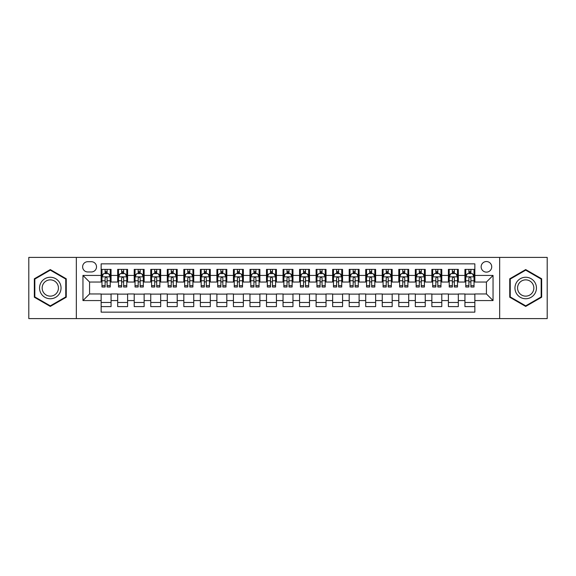 <?xml version="1.0" encoding="UTF-8"?>
<svg xmlns="http://www.w3.org/2000/svg" width="576" height="576" viewBox="0 0 576 576"><rect width="100%" height="100%" fill="white"/><g stroke="black" fill="none" stroke-linecap="round" stroke-linejoin="round"><path stroke-width="0.86" d="M486.432 261.54A5.292 5.292 0 0 0 481.14 266.832A5.292 5.292 0 0 0 486.432 272.124A5.292 5.292 0 0 0 491.724 266.832A5.292 5.292 0 0 0 486.432 261.54M499.658 318.593L547.2 318.593L547.2 257.407L499.658 257.407L499.658 318.593L76.342 318.593L76.342 257.407L28.8 257.407L28.8 318.593L76.342 318.593M474.854 269.395L464.933 269.395L464.933 275.436L458.323 275.436L458.323 282.046L464.933 282.046L464.933 275.436M458.323 275.436L458.323 269.395L448.402 269.395L448.402 275.436L441.785 275.436L441.785 282.046L448.402 282.046L448.402 275.436M441.785 275.436L441.785 269.395L431.863 269.395L431.863 275.436L425.246 275.436L425.246 282.046L431.863 282.046L431.863 275.436M425.246 275.436L425.246 269.395L415.325 269.395L415.325 275.436L408.715 275.436L408.715 282.046L415.325 282.046L415.325 275.436M408.715 275.436L408.715 269.395L398.794 269.395L398.794 275.436L392.177 275.436L392.177 282.046L398.794 282.046L398.794 275.436M392.177 275.436L392.177 269.395L382.255 269.395L382.255 275.436L375.638 275.436L375.638 282.046L382.255 282.046L382.255 275.436M375.638 275.436L375.638 269.395L365.717 269.395L365.717 275.436L359.107 275.436L359.107 282.046L365.717 282.046L365.717 275.436M359.107 275.436L359.107 269.395L349.186 269.395L349.186 275.436L342.569 275.436L342.569 282.046L349.186 282.046L349.186 275.436M342.569 275.436L342.569 269.395L332.647 269.395L332.647 275.436L326.03 275.436L326.03 282.046L332.647 282.046L332.647 275.436M326.03 275.436L326.03 269.395L316.109 269.395L316.109 275.436L309.499 275.436L309.499 282.046L316.109 282.046L316.109 275.436M309.499 275.436L309.499 269.395L299.578 269.395L299.578 275.436L292.961 275.436L292.961 282.046L299.578 282.046L299.578 275.436M292.961 275.436L292.961 269.395L283.039 269.395L283.039 275.436L276.422 275.436L276.422 282.046L283.039 282.046L283.039 275.436M276.422 275.436L276.422 269.395L266.501 269.395L266.501 275.436L259.891 275.436L259.891 282.046L266.501 282.046L266.501 275.436M259.891 275.436L259.891 269.395L249.97 269.395L249.97 275.436L243.353 275.436L243.353 282.046L249.97 282.046L249.97 275.436M243.353 275.436L243.353 269.395L233.431 269.395L233.431 275.436L226.814 275.436L226.814 282.046L233.431 282.046L233.431 275.436M226.814 275.436L226.814 269.395L216.893 269.395L216.893 275.436L210.283 275.436L210.283 282.046L216.893 282.046L216.893 275.436M210.283 275.436L210.283 269.395L200.362 269.395L200.362 275.436L193.745 275.436L193.745 282.046L200.362 282.046L200.362 275.436M193.745 275.436L193.745 269.395L183.823 269.395L183.823 275.436L177.206 275.436L177.206 282.046L183.823 282.046L183.823 275.436M177.206 275.436L177.206 269.395L167.285 269.395L167.285 275.436L160.675 275.436L160.675 282.046L167.285 282.046L167.285 275.436M160.675 275.436L160.675 269.395L150.754 269.395L150.754 275.436L144.137 275.436L144.137 282.046L150.754 282.046L150.754 275.436M144.137 275.436L144.137 269.395L134.215 269.395L134.215 275.436L127.598 275.436L127.598 282.046L134.215 282.046L134.215 275.436M127.598 275.436L127.598 269.395L117.677 269.395L117.677 282.046L111.067 282.046L111.067 269.395L101.146 269.395M101.146 306.605L111.067 306.605L111.067 293.954L117.677 293.954L117.677 306.605L127.598 306.605L127.598 293.954L134.215 293.954L134.215 300.564L127.598 300.564M134.215 300.564L134.215 306.605L144.137 306.605L144.137 293.954L150.754 293.954L150.754 300.564L144.137 300.564M150.754 300.564L150.754 306.605L160.675 306.605L160.675 293.954L167.285 293.954L167.285 300.564L160.675 300.564M167.285 300.564L167.285 306.605L177.206 306.605L177.206 293.954L183.823 293.954L183.823 300.564L177.206 300.564M183.823 300.564L183.823 306.605L193.745 306.605L193.745 293.954L200.362 293.954L200.362 300.564L193.745 300.564M200.362 300.564L200.362 306.605L210.283 306.605L210.283 293.954L216.893 293.954L216.893 300.564L210.283 300.564M216.893 300.564L216.893 306.605L226.814 306.605L226.814 293.954L233.431 293.954L233.431 300.564L226.814 300.564M233.431 300.564L233.431 306.605L243.353 306.605L243.353 293.954L249.97 293.954L249.97 300.564L243.353 300.564M249.97 300.564L249.97 306.605L259.891 306.605L259.891 293.954L266.501 293.954L266.501 300.564L259.891 300.564M266.501 300.564L266.501 306.605L276.422 306.605L276.422 293.954L283.039 293.954L283.039 300.564L276.422 300.564M283.039 300.564L283.039 306.605L292.961 306.605L292.961 293.954L299.578 293.954L299.578 300.564L292.961 300.564M299.578 300.564L299.578 306.605L309.499 306.605L309.499 293.954L316.109 293.954L316.109 300.564L309.499 300.564M316.109 300.564L316.109 306.605L326.03 306.605L326.03 293.954L332.647 293.954L332.647 300.564L326.03 300.564M332.647 300.564L332.647 306.605L342.569 306.605L342.569 293.954L349.186 293.954L349.186 300.564L342.569 300.564M349.186 300.564L349.186 306.605L359.107 306.605L359.107 293.954L365.717 293.954L365.717 300.564L359.107 300.564M365.717 300.564L365.717 306.605L375.638 306.605L375.638 293.954L382.255 293.954L382.255 300.564L375.638 300.564M382.255 300.564L382.255 306.605L392.177 306.605L392.177 293.954L398.794 293.954L398.794 300.564L392.177 300.564M398.794 300.564L398.794 306.605L408.715 306.605L408.715 293.954L415.325 293.954L415.325 300.564L408.715 300.564M415.325 300.564L415.325 306.605L425.246 306.605L425.246 293.954L431.863 293.954L431.863 300.564L425.246 300.564M431.863 300.564L431.863 306.605L441.785 306.605L441.785 293.954L448.402 293.954L448.402 300.564L441.785 300.564M448.402 300.564L448.402 306.605L458.323 306.605L458.323 293.954L464.933 293.954L464.933 300.564L458.323 300.564M87.754 271.958L91.39 271.958A5.126 5.126 0 0 0 96.516 266.832A5.126 5.126 0 0 0 91.39 261.706L87.754 261.706A5.126 5.126 0 0 0 82.627 266.832A5.126 5.126 0 0 0 87.754 271.958M499.658 257.407L76.342 257.407M474.854 275.436L474.854 263.858L101.146 263.858L101.146 282.046L89.568 282.046L89.568 293.954L101.146 293.954L101.146 312.142L474.854 312.142L474.854 293.954L486.432 293.954L486.432 282.046L474.854 282.046L474.854 275.436L493.042 275.436L493.042 300.564L474.854 300.564M101.146 300.564L82.958 300.564L82.958 275.436L101.146 275.436M464.933 300.564L464.933 306.605L474.854 306.605M101.146 273.528L101.974 273.528M105.113 273.528L107.1 273.528M110.239 273.528L111.067 273.528M101.146 281.88L101.974 281.88M105.113 281.88L107.1 281.88M110.239 281.88L111.067 281.88M101.146 294.12L111.067 294.12M101.146 302.472L111.067 302.472M117.677 281.88L118.505 281.88M121.651 281.88L123.631 281.88M126.778 281.88L127.598 281.88M117.677 273.528L118.505 273.528M121.651 273.528L123.631 273.528M126.778 273.528L127.598 273.528M117.677 294.12L127.598 294.12M117.677 302.472L127.598 302.472M134.215 294.12L144.137 294.12M134.215 302.472L144.137 302.472M134.215 273.528L135.043 273.528M138.182 273.528L140.17 273.528M143.309 273.528L144.137 273.528M134.215 281.88L135.043 281.88M138.182 281.88L140.17 281.88M143.309 281.88L144.137 281.88M150.754 294.12L160.675 294.12M150.754 302.472L160.675 302.472M150.754 273.528L151.582 273.528M154.721 273.528L156.708 273.528M159.847 273.528L160.675 273.528M150.754 281.88L151.582 281.88M154.721 281.88L156.708 281.88M159.847 281.88L160.675 281.88M167.285 294.12L177.206 294.12M167.285 302.472L177.206 302.472M167.285 273.528L168.113 273.528M171.259 273.528L173.239 273.528M176.386 273.528L177.206 273.528M167.285 281.88L168.113 281.88M171.259 281.88L173.239 281.88M176.386 281.88L177.206 281.88M183.823 294.12L193.745 294.12M183.823 302.472L193.745 302.472M183.823 273.528L184.651 273.528M187.79 273.528L189.778 273.528M192.917 273.528L193.745 273.528M183.823 281.88L184.651 281.88M187.79 281.88L189.778 281.88M192.917 281.88L193.745 281.88M200.362 294.12L210.283 294.12M200.362 302.472L210.283 302.472M200.362 273.528L201.19 273.528M204.329 273.528L206.316 273.528M209.455 273.528L210.283 273.528M200.362 281.88L201.19 281.88M204.329 281.88L206.316 281.88M209.455 281.88L210.283 281.88M216.893 294.12L226.814 294.12M216.893 302.472L226.814 302.472M216.893 273.528L217.721 273.528M220.867 273.528L222.847 273.528M225.994 273.528L226.814 273.528M216.893 281.88L217.721 281.88M220.867 281.88L222.847 281.88M225.994 281.88L226.814 281.88M233.431 294.12L243.353 294.12M233.431 302.472L243.353 302.472M233.431 273.528L234.259 273.528M237.398 273.528L239.386 273.528M242.525 273.528L243.353 273.528M233.431 281.88L234.259 281.88M237.398 281.88L239.386 281.88M242.525 281.88L243.353 281.88M249.97 294.12L259.891 294.12M249.97 302.472L259.891 302.472M249.97 273.528L250.798 273.528M253.937 273.528L255.917 273.528M259.063 273.528L259.891 273.528M249.97 281.88L250.798 281.88M253.937 281.88L255.917 281.88M259.063 281.88L259.891 281.88M266.501 294.12L276.422 294.12M266.501 302.472L276.422 302.472M266.501 273.528L267.329 273.528M270.475 273.528L272.455 273.528M275.602 273.528L276.422 273.528M266.501 281.88L267.329 281.88M270.475 281.88L272.455 281.88M275.602 281.88L276.422 281.88M283.039 294.12L292.961 294.12M283.039 302.472L292.961 302.472M283.039 273.528L283.867 273.528M287.006 273.528L288.994 273.528M292.133 273.528L292.961 273.528M283.039 281.88L283.867 281.88M287.006 281.88L288.994 281.88M292.133 281.88L292.961 281.88M299.578 294.12L309.499 294.12M299.578 302.472L309.499 302.472M299.578 273.528L300.398 273.528M303.545 273.528L305.525 273.528M308.671 273.528L309.499 273.528M299.578 281.88L300.398 281.88M303.545 281.88L305.525 281.88M308.671 281.88L309.499 281.88M316.109 294.12L326.03 294.12M316.109 302.472L326.03 302.472M316.109 273.528L316.937 273.528M320.083 273.528L322.063 273.528M325.202 273.528L326.03 273.528M316.109 281.88L316.937 281.88M320.083 281.88L322.063 281.88M325.202 281.88L326.03 281.88M332.647 294.12L342.569 294.12M332.647 302.472L342.569 302.472M332.647 273.528L333.475 273.528M336.614 273.528L338.602 273.528M341.741 273.528L342.569 273.528M332.647 281.88L333.475 281.88M336.614 281.88L338.602 281.88M341.741 281.88L342.569 281.88M349.186 294.12L359.107 294.12M349.186 302.472L359.107 302.472M349.186 273.528L350.006 273.528M353.153 273.528L355.133 273.528M358.279 273.528L359.107 273.528M349.186 281.88L350.006 281.88M353.153 281.88L355.133 281.88M358.279 281.88L359.107 281.88M365.717 294.12L375.638 294.12M365.717 302.472L375.638 302.472M365.717 273.528L366.545 273.528M369.684 273.528L371.671 273.528M374.81 273.528L375.638 273.528M365.717 281.88L366.545 281.88M369.684 281.88L371.671 281.88M374.81 281.88L375.638 281.88M382.255 294.12L392.177 294.12M382.255 302.472L392.177 302.472M382.255 273.528L383.083 273.528M386.222 273.528L388.21 273.528M391.349 273.528L392.177 273.528M382.255 281.88L383.083 281.88M386.222 281.88L388.21 281.88M391.349 281.88L392.177 281.88M398.794 294.12L408.715 294.12M398.794 302.472L408.715 302.472M398.794 273.528L399.614 273.528M402.761 273.528L404.741 273.528M407.887 273.528L408.715 273.528M398.794 281.88L399.614 281.88M402.761 281.88L404.741 281.88M407.887 281.88L408.715 281.88M415.325 294.12L425.246 294.12M415.325 302.472L425.246 302.472M415.325 273.528L416.153 273.528M419.292 273.528L421.279 273.528M424.418 273.528L425.246 273.528M415.325 281.88L416.153 281.88M419.292 281.88L421.279 281.88M424.418 281.88L425.246 281.88M431.863 294.12L441.785 294.12M431.863 302.472L441.785 302.472M431.863 273.528L432.691 273.528M435.83 273.528L437.818 273.528M440.957 273.528L441.785 273.528M431.863 281.88L432.691 281.88M435.83 281.88L437.818 281.88M440.957 281.88L441.785 281.88M448.402 294.12L458.323 294.12M448.402 302.472L458.323 302.472M448.402 273.528L449.222 273.528M452.369 273.528L454.349 273.528M457.495 273.528L458.323 273.528M448.402 281.88L449.222 281.88M452.369 281.88L454.349 281.88M457.495 281.88L458.323 281.88M464.933 294.12L474.854 294.12M464.933 302.472L474.854 302.472M464.933 273.528L465.761 273.528M468.9 273.528L470.887 273.528M474.026 273.528L474.854 273.528M464.933 281.88L465.761 281.88M468.9 281.88L470.887 281.88M474.026 281.88L474.854 281.88M89.568 282.046L82.958 275.436M89.568 293.954L82.958 300.564M493.042 275.436L486.432 282.046M493.042 300.564L486.432 293.954M50.299 306.425L66.254 297.216L66.254 278.784L50.299 269.575L34.337 278.784L34.337 297.216L50.299 306.425M541.663 278.784L525.701 269.575L509.746 278.784L509.746 297.216L525.701 306.425L541.663 297.216L541.663 278.784M107.1 271.548L105.113 271.548M110.239 285.66L107.1 285.66L107.1 287.006L110.239 287.006L110.239 276.919L108.583 273.614L103.622 273.614L101.974 276.919L101.974 287.006L105.113 287.006L105.113 285.66L101.974 285.66M101.974 276.919L101.974 269.395M110.239 276.919L110.239 269.395M105.113 273.614L105.113 269.395M107.1 269.395L107.1 273.614M107.1 285.66L107.1 278.158C106.438 276.89 105.775 276.89 105.113 278.158L105.113 285.66M50.299 277.25A10.75 10.75 0 0 0 39.55 288A10.75 10.75 0 0 0 50.299 298.75A10.75 10.75 0 0 0 61.042 288A10.75 10.75 0 0 0 50.299 277.25M50.299 279.864A8.136 8.136 0 0 0 42.156 288A8.136 8.136 0 0 0 50.299 296.136A8.136 8.136 0 0 0 58.435 288A8.136 8.136 0 0 0 50.299 279.864M65.758 296.928L50.299 305.856L34.834 296.928L34.834 279.072L50.299 270.144L65.758 279.072L65.758 296.928M516.398 282.629A10.75 10.75 0 0 0 520.33 297.31A10.75 10.75 0 0 0 535.01 293.371A10.75 10.75 0 0 0 531.079 278.69A10.75 10.75 0 0 0 516.398 282.629M518.659 283.932A8.136 8.136 0 0 0 521.633 295.049A8.136 8.136 0 0 0 532.75 292.068A8.136 8.136 0 0 0 529.769 280.951A8.136 8.136 0 0 0 518.659 283.932M541.166 279.072L541.166 296.928L525.701 305.856L510.242 296.928L510.242 279.072L525.701 270.144L541.166 279.072M123.631 271.548L121.651 271.548M126.778 285.66L123.631 285.66L123.631 287.006L126.778 287.006L126.778 276.919L125.122 273.614L120.161 273.614L118.505 276.919L118.505 287.006L121.651 287.006L121.651 285.66L118.505 285.66M118.505 276.919L118.505 269.395M126.778 276.919L126.778 269.395M121.651 273.614L121.651 269.395M123.631 269.395L123.631 273.614M123.631 285.66L123.631 278.158C122.976 276.89 122.314 276.89 121.651 278.158L121.651 285.66M140.17 271.548L138.182 271.548M143.309 285.66L140.17 285.66L140.17 287.006L143.309 287.006L143.309 276.919L141.66 273.614L136.699 273.614L135.043 276.919L135.043 287.006L138.182 287.006L138.182 285.66L135.043 285.66M135.043 276.919L135.043 269.395M143.309 276.919L143.309 269.395M138.182 273.614L138.182 269.395M140.17 269.395L140.17 273.614M140.17 285.66L140.17 278.158C139.507 276.89 138.845 276.89 138.182 278.158L138.182 285.66M156.708 271.548L154.721 271.548M159.847 285.66L156.708 285.66L156.708 287.006L159.847 287.006L159.847 276.919L158.191 273.614L153.23 273.614L151.582 276.919L151.582 287.006L154.721 287.006L154.721 285.66L151.582 285.66M151.582 276.919L151.582 269.395M159.847 276.919L159.847 269.395M154.721 273.614L154.721 269.395M156.708 269.395L156.708 273.614M156.708 285.66L156.708 278.158C156.046 276.89 155.383 276.89 154.721 278.158L154.721 285.66M173.239 271.548L171.259 271.548M176.386 285.66L173.239 285.66L173.239 287.006L176.386 287.006L176.386 276.919L174.73 273.614L169.769 273.614L168.113 276.919L168.113 287.006L171.259 287.006L171.259 285.66L168.113 285.66M168.113 276.919L168.113 269.395M176.386 276.919L176.386 269.395M171.259 273.614L171.259 269.395M173.239 269.395L173.239 273.614M173.239 285.66L173.239 278.158C172.584 276.89 171.922 276.89 171.259 278.158L171.259 285.66M189.778 271.548L187.79 271.548M192.917 285.66L189.778 285.66L189.778 287.006L192.917 287.006L192.917 276.919L191.268 273.614L186.307 273.614L184.651 276.919L184.651 287.006L187.79 287.006L187.79 285.66L184.651 285.66M184.651 276.919L184.651 269.395M192.917 276.919L192.917 269.395M187.79 273.614L187.79 269.395M189.778 269.395L189.778 273.614M189.778 285.66L189.778 278.158C189.115 276.89 188.453 276.89 187.79 278.158L187.79 285.66M206.316 271.548L204.329 271.548M209.455 285.66L206.316 285.66L206.316 287.006L209.455 287.006L209.455 276.919L207.799 273.614L202.838 273.614L201.19 276.919L201.19 287.006L204.329 287.006L204.329 285.66L201.19 285.66M201.19 276.919L201.19 269.395M209.455 276.919L209.455 269.395M204.329 273.614L204.329 269.395M206.316 269.395L206.316 273.614M206.316 285.66L206.316 278.158C205.654 276.89 204.991 276.89 204.329 278.158L204.329 285.66M222.847 271.548L220.867 271.548M225.994 285.66L222.847 285.66L222.847 287.006L225.994 287.006L225.994 276.919L224.338 273.614L219.377 273.614L217.721 276.919L217.721 287.006L220.867 287.006L220.867 285.66L217.721 285.66M217.721 276.919L217.721 269.395M225.994 276.919L225.994 269.395M220.867 273.614L220.867 269.395M222.847 269.395L222.847 273.614M222.847 285.66L222.847 278.158C222.185 276.89 221.53 276.89 220.867 278.158L220.867 285.66M239.386 271.548L237.398 271.548M242.525 285.66L239.386 285.66L239.386 287.006L242.525 287.006L242.525 276.919L240.876 273.614L235.915 273.614L234.259 276.919L234.259 287.006L237.398 287.006L237.398 285.66L234.259 285.66M234.259 276.919L234.259 269.395M242.525 276.919L242.525 269.395M237.398 273.614L237.398 269.395M239.386 269.395L239.386 273.614M239.386 285.66L239.386 278.158C238.723 276.89 238.061 276.89 237.398 278.158L237.398 285.66M255.917 271.548L253.937 271.548M259.063 285.66L255.917 285.66L255.917 287.006L259.063 287.006L259.063 276.919L257.407 273.614L252.446 273.614L250.798 276.919L250.798 287.006L253.937 287.006L253.937 285.66L250.798 285.66M250.798 276.919L250.798 269.395M259.063 276.919L259.063 269.395M253.937 273.614L253.937 269.395M255.917 269.395L255.917 273.614M255.917 285.66L255.917 278.158C255.262 276.89 254.599 276.89 253.937 278.158L253.937 285.66M272.455 271.548L270.475 271.548M275.602 285.66L272.455 285.66L272.455 287.006L275.602 287.006L275.602 276.919L273.946 273.614L268.985 273.614L267.329 276.919L267.329 287.006L270.475 287.006L270.475 285.66L267.329 285.66M267.329 276.919L267.329 269.395M275.602 276.919L275.602 269.395M270.475 273.614L270.475 269.395M272.455 269.395L272.455 273.614M272.455 285.66L272.455 278.158C271.793 276.89 271.138 276.89 270.475 278.158L270.475 285.66M288.994 271.548L287.006 271.548M292.133 285.66L288.994 285.66L288.994 287.006L292.133 287.006L292.133 276.919L290.477 273.614L285.523 273.614L283.867 276.919L283.867 287.006L287.006 287.006L287.006 285.66L283.867 285.66M283.867 276.919L283.867 269.395M292.133 276.919L292.133 269.395M287.006 273.614L287.006 269.395M288.994 269.395L288.994 273.614M288.994 285.66L288.994 278.158C288.331 276.89 287.669 276.89 287.006 278.158L287.006 285.66M305.525 271.548L303.545 271.548M308.671 285.66L305.525 285.66L305.525 287.006L308.671 287.006L308.671 276.919L307.015 273.614L302.054 273.614L300.398 276.919L300.398 287.006L303.545 287.006L303.545 285.66L300.398 285.66M300.398 276.919L300.398 269.395M308.671 276.919L308.671 269.395M303.545 273.614L303.545 269.395M305.525 269.395L305.525 273.614M305.525 285.66L305.525 278.158C304.87 276.89 304.207 276.89 303.545 278.158L303.545 285.66M322.063 271.548L320.083 271.548M325.202 285.66L322.063 285.66L322.063 287.006L325.202 287.006L325.202 276.919L323.554 273.614L318.593 273.614L316.937 276.919L316.937 287.006L320.083 287.006L320.083 285.66L316.937 285.66M316.937 276.919L316.937 269.395M325.202 276.919L325.202 269.395M320.083 273.614L320.083 269.395M322.063 269.395L322.063 273.614M322.063 285.66L322.063 278.158C321.401 276.89 320.738 276.89 320.083 278.158L320.083 285.66M338.602 271.548L336.614 271.548M341.741 285.66L338.602 285.66L338.602 287.006L341.741 287.006L341.741 276.919L340.085 273.614L335.124 273.614L333.475 276.919L333.475 287.006L336.614 287.006L336.614 285.66L333.475 285.66M333.475 276.919L333.475 269.395M341.741 276.919L341.741 269.395M336.614 273.614L336.614 269.395M338.602 269.395L338.602 273.614M338.602 285.66L338.602 278.158C337.939 276.89 337.277 276.89 336.614 278.158L336.614 285.66M355.133 271.548L353.153 271.548M358.279 285.66L355.133 285.66L355.133 287.006L358.279 287.006L358.279 276.919L356.623 273.614L351.662 273.614L350.006 276.919L350.006 287.006L353.153 287.006L353.153 285.66L350.006 285.66M350.006 276.919L350.006 269.395M358.279 276.919L358.279 269.395M353.153 273.614L353.153 269.395M355.133 269.395L355.133 273.614M355.133 285.66L355.133 278.158C354.478 276.89 353.815 276.89 353.153 278.158L353.153 285.66M371.671 271.548L369.684 271.548M374.81 285.66L371.671 285.66L371.671 287.006L374.81 287.006L374.81 276.919L373.162 273.614L368.201 273.614L366.545 276.919L366.545 287.006L369.684 287.006L369.684 285.66L366.545 285.66M366.545 276.919L366.545 269.395M374.81 276.919L374.81 269.395M369.684 273.614L369.684 269.395M371.671 269.395L371.671 273.614M371.671 285.66L371.671 278.158C371.009 276.89 370.346 276.89 369.684 278.158L369.684 285.66M388.21 271.548L386.222 271.548M391.349 285.66L388.21 285.66L388.21 287.006L391.349 287.006L391.349 276.919L389.693 273.614L384.732 273.614L383.083 276.919L383.083 287.006L386.222 287.006L386.222 285.66L383.083 285.66M383.083 276.919L383.083 269.395M391.349 276.919L391.349 269.395M386.222 273.614L386.222 269.395M388.21 269.395L388.21 273.614M388.21 285.66L388.21 278.158C387.547 276.89 386.885 276.89 386.222 278.158L386.222 285.66M404.741 271.548L402.761 271.548M407.887 285.66L404.741 285.66L404.741 287.006L407.887 287.006L407.887 276.919L406.231 273.614L401.27 273.614L399.614 276.919L399.614 287.006L402.761 287.006L402.761 285.66L399.614 285.66M399.614 276.919L399.614 269.395M407.887 276.919L407.887 269.395M402.761 273.614L402.761 269.395M404.741 269.395L404.741 273.614M404.741 285.66L404.741 278.158C404.086 276.89 403.423 276.89 402.761 278.158L402.761 285.66M421.279 271.548L419.292 271.548M424.418 285.66L421.279 285.66L421.279 287.006L424.418 287.006L424.418 276.919L422.77 273.614L417.809 273.614L416.153 276.919L416.153 287.006L419.292 287.006L419.292 285.66L416.153 285.66M416.153 276.919L416.153 269.395M424.418 276.919L424.418 269.395M419.292 273.614L419.292 269.395M421.279 269.395L421.279 273.614M421.279 285.66L421.279 278.158C420.617 276.89 419.954 276.89 419.292 278.158L419.292 285.66M437.818 271.548L435.83 271.548M440.957 285.66L437.818 285.66L437.818 287.006L440.957 287.006L440.957 276.919L439.301 273.614L434.34 273.614L432.691 276.919L432.691 287.006L435.83 287.006L435.83 285.66L432.691 285.66M432.691 276.919L432.691 269.395M440.957 276.919L440.957 269.395M435.83 273.614L435.83 269.395M437.818 269.395L437.818 273.614M437.818 285.66L437.818 278.158C437.155 276.89 436.493 276.89 435.83 278.158L435.83 285.66M454.349 271.548L452.369 271.548M457.495 285.66L454.349 285.66L454.349 287.006L457.495 287.006L457.495 276.919L455.839 273.614L450.878 273.614L449.222 276.919L449.222 287.006L452.369 287.006L452.369 285.66L449.222 285.66M449.222 276.919L449.222 269.395M457.495 276.919L457.495 269.395M452.369 273.614L452.369 269.395M454.349 269.395L454.349 273.614M454.349 285.66L454.349 278.158C453.694 276.89 453.031 276.89 452.369 278.158L452.369 285.66M470.887 271.548L468.9 271.548M474.026 285.66L470.887 285.66L470.887 287.006L474.026 287.006L474.026 276.919L472.378 273.614L467.417 273.614L465.761 276.919L465.761 287.006L468.9 287.006L468.9 285.66L465.761 285.66M465.761 276.919L465.761 269.395M474.026 276.919L474.026 269.395M468.9 273.614L468.9 269.395M470.887 269.395L470.887 273.614M470.887 285.66L470.887 278.158C470.225 276.89 469.562 276.89 468.9 278.158L468.9 285.66M117.677 300.564L111.067 300.564M117.677 275.436L111.067 275.436M110.196 276.84L102.01 276.84M101.974 274.522L103.169 274.522M109.044 274.522L110.239 274.522M105.113 280.757L101.974 280.757M110.239 280.757L107.1 280.757M107.1 272.599L105.113 272.599M126.734 276.84L118.548 276.84M118.505 274.522L119.707 274.522M125.575 274.522L126.778 274.522M121.651 280.757L118.505 280.757M126.778 280.757L123.631 280.757M123.631 272.599L121.651 272.599M143.273 276.84L135.086 276.84M135.043 274.522L136.238 274.522M142.114 274.522L143.309 274.522M138.182 280.757L135.043 280.757M143.309 280.757L140.17 280.757M140.17 272.599L138.182 272.599M159.804 276.84L151.618 276.84M151.582 274.522L152.777 274.522M158.645 274.522L159.847 274.522M154.721 280.757L151.582 280.757M159.847 280.757L156.708 280.757M156.708 272.599L154.721 272.599M176.342 276.84L168.156 276.84M168.113 274.522L169.315 274.522M175.183 274.522L176.386 274.522M171.259 280.757L168.113 280.757M176.386 280.757L173.239 280.757M173.239 272.599L171.259 272.599M192.881 276.84L184.694 276.84M184.651 274.522L185.846 274.522M191.722 274.522L192.917 274.522M187.79 280.757L184.651 280.757M192.917 280.757L189.778 280.757M189.778 272.599L187.79 272.599M209.412 276.84L201.226 276.84M201.19 274.522L202.385 274.522M208.253 274.522L209.455 274.522M204.329 280.757L201.19 280.757M209.455 280.757L206.316 280.757M206.316 272.599L204.329 272.599M225.95 276.84L217.764 276.84M217.721 274.522L218.923 274.522M224.791 274.522L225.994 274.522M220.867 280.757L217.721 280.757M225.994 280.757L222.847 280.757M222.847 272.599L220.867 272.599M242.482 276.84L234.302 276.84M234.259 274.522L235.454 274.522M241.33 274.522L242.525 274.522M237.398 280.757L234.259 280.757M242.525 280.757L239.386 280.757M239.386 272.599L237.398 272.599M259.02 276.84L250.834 276.84M250.798 274.522L251.993 274.522M257.861 274.522L259.063 274.522M253.937 280.757L250.798 280.757M259.063 280.757L255.917 280.757M255.917 272.599L253.937 272.599M275.558 276.84L267.372 276.84M267.329 274.522L268.531 274.522M274.399 274.522L275.602 274.522M270.475 280.757L267.329 280.757M275.602 280.757L272.455 280.757M272.455 272.599L270.475 272.599M292.09 276.84L283.91 276.84M283.867 274.522L285.062 274.522M290.938 274.522L292.133 274.522M287.006 280.757L283.867 280.757M292.133 280.757L288.994 280.757M288.994 272.599L287.006 272.599M308.628 276.84L300.442 276.84M300.398 274.522L301.601 274.522M307.469 274.522L308.671 274.522M303.545 280.757L300.398 280.757M308.671 280.757L305.525 280.757M305.525 272.599L303.545 272.599M325.166 276.84L316.98 276.84M316.937 274.522L318.139 274.522M324.007 274.522L325.202 274.522M320.083 280.757L316.937 280.757M325.202 280.757L322.063 280.757M322.063 272.599L320.083 272.599M341.698 276.84L333.518 276.84M333.475 274.522L334.67 274.522M340.546 274.522L341.741 274.522M336.614 280.757L333.475 280.757M341.741 280.757L338.602 280.757M338.602 272.599L336.614 272.599M358.236 276.84L350.05 276.84M350.006 274.522L351.209 274.522M357.077 274.522L358.279 274.522M353.153 280.757L350.006 280.757M358.279 280.757L355.133 280.757M355.133 272.599L353.153 272.599M374.774 276.84L366.588 276.84M366.545 274.522L367.747 274.522M373.615 274.522L374.81 274.522M369.684 280.757L366.545 280.757M374.81 280.757L371.671 280.757M371.671 272.599L369.684 272.599M391.306 276.84L383.119 276.84M383.083 274.522L384.278 274.522M390.154 274.522L391.349 274.522M386.222 280.757L383.083 280.757M391.349 280.757L388.21 280.757M388.21 272.599L386.222 272.599M407.844 276.84L399.658 276.84M399.614 274.522L400.817 274.522M406.685 274.522L407.887 274.522M402.761 280.757L399.614 280.757M407.887 280.757L404.741 280.757M404.741 272.599L402.761 272.599M424.382 276.84L416.196 276.84M416.153 274.522L417.355 274.522M423.223 274.522L424.418 274.522M419.292 280.757L416.153 280.757M424.418 280.757L421.279 280.757M421.279 272.599L419.292 272.599M440.914 276.84L432.727 276.84M432.691 274.522L433.886 274.522M439.762 274.522L440.957 274.522M435.83 280.757L432.691 280.757M440.957 280.757L437.818 280.757M437.818 272.599L435.83 272.599M457.452 276.84L449.266 276.84M449.222 274.522L450.425 274.522M456.293 274.522L457.495 274.522M452.369 280.757L449.222 280.757M457.495 280.757L454.349 280.757M454.349 272.599L452.369 272.599M473.99 276.84L465.804 276.84M465.761 274.522L466.956 274.522M472.831 274.522L474.026 274.522M468.9 280.757L465.761 280.757M474.026 280.757L470.887 280.757M470.887 272.599L468.9 272.599"/></g></svg>
